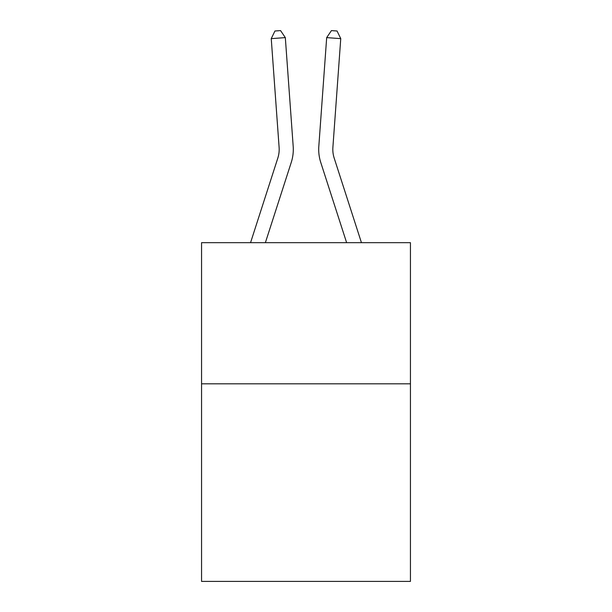 <?xml version="1.0" encoding="UTF-8"?>
<svg xmlns="http://www.w3.org/2000/svg" width="612" height="612" viewBox="0 0 612 612"><rect width="100%" height="100%" fill="white"/><g stroke="black" fill="none" stroke-linecap="round" stroke-linejoin="round"><path stroke-width="0.92" d="M410.438 383.808L410.438 581.4L201.562 581.4L201.562 242.673L410.438 242.673L410.438 383.808L201.562 383.808M250.553 242.673L277.825 158.072A28.229 28.229 0 0 0 279.11 147.377L271.246 38.633L285.322 37.615L293.186 146.36A42.343 42.343 0 0 1 291.258 162.402L265.378 242.673M361.447 242.673L334.175 158.072A28.229 28.229 0 0 1 332.89 147.377L340.754 38.633L326.678 37.615L318.814 146.36A42.343 42.343 0 0 0 320.742 162.402L346.622 242.673M334.175 158.072A28.229 28.229 0 0 1 332.89 147.377A28.229 28.229 0 0 0 334.175 158.072A28.229 28.229 0 0 1 332.89 147.377A28.229 28.229 0 0 0 334.175 158.072A28.229 28.229 0 0 1 332.89 147.377A28.229 28.229 0 0 0 334.175 158.072A28.229 28.229 0 0 1 332.89 147.377A28.229 28.229 0 0 0 334.175 158.072A28.229 28.229 0 0 1 332.89 147.377A28.229 28.229 0 0 0 334.175 158.072A28.229 28.229 0 0 1 332.89 147.377A28.229 28.229 0 0 0 334.175 158.072A28.229 28.229 0 0 1 332.89 147.377A28.229 28.229 0 0 0 334.175 158.072A28.229 28.229 0 0 1 332.89 147.377A28.229 28.229 0 0 0 334.175 158.072A28.229 28.229 0 0 1 332.89 147.377A28.229 28.229 0 0 0 334.175 158.072A28.229 28.229 0 0 1 332.89 147.377A28.229 28.229 0 0 0 334.175 158.072A28.229 28.229 0 0 1 332.89 147.377A28.229 28.229 0 0 0 334.175 158.072M326.678 37.615L318.814 146.36L326.678 37.615L318.814 146.36L326.678 37.615L318.814 146.36L326.678 37.615L318.814 146.36L326.678 37.615L318.814 146.36L326.678 37.615L318.814 146.36L326.678 37.615L318.814 146.36L326.678 37.615L318.814 146.36L326.678 37.615L318.814 146.36L326.678 37.615L318.814 146.36L326.678 37.615L318.814 146.36L326.678 37.615L331.429 30.6L337.059 31.005L340.754 38.633M277.825 158.072A28.229 28.229 0 0 0 279.11 147.377A28.229 28.229 0 0 1 277.825 158.072A28.229 28.229 0 0 0 279.11 147.377A28.229 28.229 0 0 1 277.825 158.072A28.229 28.229 0 0 0 279.11 147.377A28.229 28.229 0 0 1 277.825 158.072A28.229 28.229 0 0 0 279.11 147.377A28.229 28.229 0 0 1 277.825 158.072A28.229 28.229 0 0 0 279.11 147.377A28.229 28.229 0 0 1 277.825 158.072A28.229 28.229 0 0 0 279.11 147.377A28.229 28.229 0 0 1 277.825 158.072A28.229 28.229 0 0 0 279.11 147.377A28.229 28.229 0 0 1 277.825 158.072A28.229 28.229 0 0 0 279.11 147.377A28.229 28.229 0 0 1 277.825 158.072A28.229 28.229 0 0 0 279.11 147.377A28.229 28.229 0 0 1 277.825 158.072M271.246 38.633L274.941 31.005L280.571 30.6L285.322 37.615"/></g></svg>
